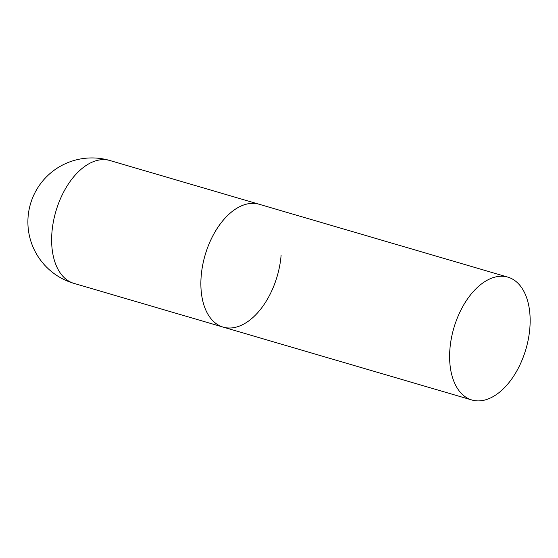 <?xml version="1.0" encoding="UTF-8"?>
<svg xmlns="http://www.w3.org/2000/svg" width="558" height="558" viewBox="0 0 558 558"><rect width="100%" height="100%" fill="white"/><g stroke="black" fill="none" stroke-linecap="round" stroke-linejoin="round"><path stroke-width="0.84" d="M281.093 255.466A64.01 37.546 -73.7 0 1 223.144 327.107A64.01 37.546 -73.7 0 1 201.194 275.889A64.01 37.546 -73.7 0 1 259.142 204.256A64.01 37.546 106.3 0 0 246.308 204.193A64.01 37.546 106.3 0 0 202.617 265.503A64.01 37.546 106.3 0 0 223.144 327.107L73.9 283.366A64.01 37.546 -73.7 0 1 51.957 232.149A64.01 37.546 -73.7 0 1 97.064 160.46A64.01 37.546 -73.7 0 1 109.898 160.516A64.01 64.01 0 0 0 27.9 220.829A64.01 64.01 0 0 0 73.9 283.366M495.044 277.089A64.01 37.546 106.3 0 0 451.352 338.392A64.01 37.546 106.3 0 0 471.88 399.995A64.01 37.546 106.3 0 0 484.721 400.058A64.01 37.546 106.3 0 0 528.412 338.748A64.01 37.546 106.3 0 0 507.885 277.145A64.01 37.546 106.3 0 0 495.044 277.089M507.885 277.145L109.898 160.516M223.144 327.107L471.88 399.995"/></g></svg>
